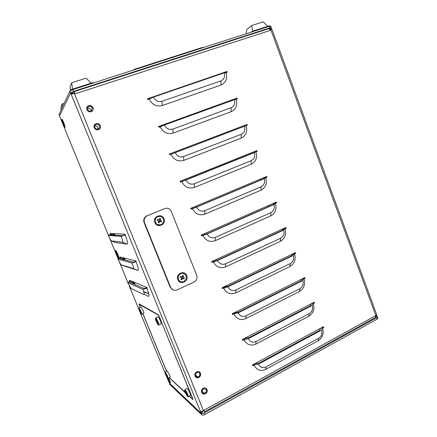 <?xml version="1.0" encoding="UTF-8"?>
<svg xmlns="http://www.w3.org/2000/svg" width="437" height="437" viewBox="0 0 437 437"><rect width="100%" height="100%" fill="white"/><g stroke="black" fill="none" stroke-linecap="round" stroke-linejoin="round"><path stroke-width="0.66" d="M92.988 107.655C91.546 105.328 89.727 104.875 87.537 106.306C86.63 107.273 86.406 108.409 86.87 109.714C88.301 112.025 90.109 112.484 92.289 111.085C93.223 110.119 93.458 108.977 92.988 107.655M100.259 125.616C98.882 123.36 97.107 122.901 94.938 124.239C93.96 125.217 93.709 126.38 94.184 127.735C95.55 129.98 97.314 130.445 99.472 129.133C100.472 128.156 100.734 126.987 100.259 125.616M200.463 373.247C199.84 371.958 198.824 371.412 197.404 371.614C195.273 372.4 194.47 373.903 195.006 376.12C195.618 377.399 196.623 377.945 198.021 377.759C200.179 376.984 200.993 375.481 200.463 373.247M207.051 389.531C206.466 388.296 205.499 387.756 204.145 387.909C201.943 388.657 201.107 390.175 201.632 392.453C202.211 393.677 203.167 394.218 204.505 394.081C206.723 393.344 207.575 391.825 207.051 389.531M62.972 124.026C61.442 119.902 61.251 118.493 62.393 119.798L63.758 122.584L65.097 127.069C64.96 127.975 64.25 126.959 62.972 124.026M116.499 254.176C115.231 250.805 115.155 249.778 116.258 251.095L117.99 254.52L119.011 257.863C118.815 258.737 117.979 257.508 116.499 254.176M168.6 377.95L170.485 382.79C170.222 383.56 169.25 382.075 167.562 378.327L167.371 377.852M220.985 85.04L162.378 105.53C156.528 106.918 152.147 104.749 149.23 99.024L153.436 97.112C155.31 100.81 158.139 102.22 161.919 101.335L220.909 80.867C224.132 79.337 225.213 76.677 224.154 72.886L226 72.7C227.639 78.545 225.967 82.659 220.985 85.04L220.909 80.867M231.124 111.714L173.183 133.094C167.398 134.569 163.067 132.477 160.182 126.823L164.405 125.026C166.257 128.68 169.053 130.035 172.795 129.095L231.107 107.726C234.292 106.147 235.363 103.476 234.314 99.718L236.078 99.336C237.701 105.131 236.046 109.261 231.124 111.714L231.107 107.726M236.756 99.084L236.253 98.489L236.859 98.145L158.5 126.533M236.859 98.145L237.373 98.412L237.242 98.899L236.078 99.336M160.182 126.823L158.986 127.254L158.423 126.981L158.658 126.424M226.754 72.444L226.213 71.936L226.798 71.521L147.46 98.811M226.798 71.521L227.311 71.799L227.196 72.274L226 72.7M149.23 99.024L148.023 99.439L147.455 99.155L147.695 98.598M203.178 410.66L204.467 411.812L204.172 410.119L203.402 410.54C201.96 411.261 200.922 411.436 200.299 411.059L70.941 93.693L70.494 93.015L59.541 115.985L108.463 235.396M376.607 314.405L376.743 314.782L375.236 315.94C375.58 316.989 375.487 317.595 374.957 317.754L204.592 411.747M255.935 151.841L257.043 151.393L257.202 150.885L256.705 150.639L180.268 181.246L180.039 181.808L180.585 182.06L186.015 180.017C187.834 183.589 190.565 184.84 194.219 183.786L251.209 160.674C254.329 158.997 255.372 156.309 254.339 152.611L255.935 151.841C257.53 157.549 255.918 161.701 251.106 164.301L194.47 187.402C188.817 189.052 184.578 187.118 181.754 181.59M265.729 177.728L266.805 177.269L266.98 176.75L266.483 176.51L190.909 208.252L190.685 208.815L191.226 209.055L196.661 207.105C198.458 210.634 201.162 211.836 204.773 210.727L261.118 186.768C264.199 185.048 265.232 182.355 264.21 178.684L265.729 177.728C267.307 183.387 265.718 187.555 260.955 190.221L204.958 214.157C199.37 215.894 195.175 214.032 192.378 208.569M275.425 203.369L276.474 202.905L276.665 202.375L276.173 202.145L201.446 234.991L201.222 235.554L201.763 235.789L207.198 233.926C208.979 237.411 211.655 238.569 215.228 237.4L270.935 212.617C273.983 210.852 274.999 208.149 273.983 204.505L275.425 203.369C276.992 208.984 275.419 213.163 270.711 215.9L215.343 240.65C209.815 242.469 205.669 240.683 202.905 235.286M285.033 228.77L286.06 228.294L286.257 227.759L285.782 227.535L211.885 261.468L211.661 262.036L212.18 262.266L217.637 260.479C219.396 263.926 222.045 265.035 225.574 263.817L280.658 238.22C283.668 236.412 284.673 233.702 283.668 230.091L285.033 228.77C286.585 234.341 285.033 238.531 280.379 241.333L225.629 266.887C220.161 268.788 216.064 267.073 213.322 261.741M294.554 253.935L295.565 253.444L295.762 252.908L295.281 252.695L222.215 287.688L222.001 288.256L222.488 288.486L227.972 286.781C229.715 290.184 232.331 291.25 235.822 289.977L290.288 263.582C293.265 261.736 294.259 259.015 293.265 255.432L294.554 253.935C296.089 259.463 294.554 263.664 289.95 266.532L235.811 292.866C230.408 294.849 226.35 293.205 223.64 287.934M303.983 278.866C305.507 284.356 303.994 288.567 299.438 291.501L245.9 318.6C240.558 320.665 236.543 319.086 233.861 313.875L238.203 312.821C239.929 316.186 242.519 317.207 245.971 315.88L299.826 288.71C302.775 286.819 303.759 284.094 302.77 280.538L303.983 278.866L304.988 278.364L305.179 277.823L304.704 277.621L232.451 313.651L232.238 314.225L232.757 314.427L232.238 314.225M233.861 313.875L232.757 314.427M313.324 303.568L314.318 303.054L314.509 302.513L314.039 302.317L242.584 339.369L242.371 339.942L242.803 340.166L248.336 338.609C250.046 341.936 252.608 342.914 256.022 341.537L309.281 313.608C312.198 311.674 313.165 308.943 312.187 305.414L313.324 303.568C314.837 309.019 313.34 313.242 308.839 316.235L255.885 344.088C250.603 346.224 246.637 344.722 243.977 339.571M322.582 328.045C324.085 333.453 322.604 337.686 318.147 340.74L265.783 369.336C260.561 371.548 256.634 370.106 254.001 365.015L258.376 364.152C260.07 367.441 262.604 368.375 265.975 366.949L318.644 338.271C321.528 336.299 322.484 333.557 321.517 330.055L322.582 328.045L323.566 327.515L323.757 326.974L323.293 326.783L252.624 364.835L252.411 365.408L252.815 365.638L252.411 365.408M254.001 365.015L252.815 365.638M246.61 125.501L246.703 125.048L246.195 124.791L246.829 124.518L169.469 153.993M246.829 124.518L247.337 124.774L247.189 125.272L246.053 125.714C247.664 131.466 246.031 135.607 241.164 138.136L183.879 160.379C178.159 161.947 173.877 159.937 171.02 154.343L169.84 154.796L169.283 154.534L169.518 153.971M226.213 71.936L147.427 98.915M257 151.415L256.344 151.617L256.24 150.82M256.344 151.617L180.366 182.082M276.463 202.91L275.763 202.976L275.856 202.282M275.763 202.976L271.896 205.182L208.17 233.243L201.342 235.723M295.565 253.444L294.828 253.384L295.013 252.826M294.828 253.384L292.462 254.514L291.162 256.016L228.857 285.913L224.536 287.065L222.007 288.278M314.318 303.054L313.537 302.863L313.755 302.464M313.537 302.863L311.22 304.065L310.068 305.911L249.139 337.566L244.791 338.522L242.344 339.795M246.195 124.791L169.381 154.059M323.566 327.515L322.763 327.264L322.976 326.952M322.763 327.264L320.474 328.498L319.392 330.509L259.141 363.021L254.776 363.884L252.389 365.168M304.988 278.364L304.223 278.238L304.436 277.757M304.223 278.238L301.885 279.407L300.661 281.078L239.044 311.865L234.713 312.919L232.216 314.165M286.06 228.294L285.339 228.294L285.487 227.666M285.339 228.294L282.947 229.398L281.57 230.72L218.56 259.709L211.716 262.134M266.778 177.285L266.1 177.417L266.117 176.668M266.1 177.417L262.124 179.405L197.671 206.521L190.887 209.044M74.596 92.906L74.672 92.114L74.224 91.623L73.192 93.496M236.253 98.489L158.429 126.637M234.314 99.718L164.405 125.026M224.154 72.886L153.436 97.112M271.612 29.137L271.448 28.689L270.077 29.137L269.558 28.569L269.192 28.809M375.443 316.962L375.618 316.361L376.831 315.694L376.59 315.044M376.831 315.694L376.738 316.295L375.629 316.907M58.968 114.587L69.876 91.071L72.799 89.618L73.514 91.371L270.115 27.804L271.295 27.564L270.831 28.159L271.448 28.689M375.618 316.361L375.427 315.836M270.23 29.552L270.077 29.137M125.419 266.433L137.792 270.35L133.192 268.531C133.826 268.422 133.449 266.57 132.05 262.976L136.093 261.714C138.267 267.329 138.835 270.208 137.792 270.35M120.246 257.688L118.061 259.168L120.426 263.855L121.284 264.8L133.192 268.531M115.494 242.568L127.074 244.114L122.42 242.213C122.994 241.94 122.568 239.979 121.147 236.335L125.173 234.964C127.38 240.661 128.014 243.709 127.074 244.114M111.97 233.56L108.31 235.472L110.572 239.979L111.473 240.934L122.42 242.213M112.495 235.04L113.063 235.073M112.948 234.8L112.467 233.62L110.004 234.893L122.442 235.641L125.364 234.647M121.459 259.075L122.628 258.371L123.114 259.507M121.754 257.431L119.76 258.628L133.29 262.189L136.229 261.271M122.628 258.371L122.294 257.568M144.215 294.347L148.411 296.341C149.547 296.444 149.05 293.735 146.908 288.202L142.844 289.36C144.221 292.905 144.56 294.647 143.855 294.593L131.013 288.453L127.719 282.657L142.844 289.36M130.483 280.685L127.719 282.657M130.767 282.734L132.214 281.734L133.105 283.744M148.798 293.893L143.751 291.856M148.782 293.828L143.631 291.474M131.16 280.969L129.428 282.155L144.041 288.48L146.969 287.644M132.214 281.734L132.056 281.341M112.467 233.62L110.588 234.188L110.299 233.484L125.097 234.172L125.173 234.964M166.393 376.235L169.529 383.391L200.982 413.134L200.299 411.059M109.824 238.7L118.203 259.081M119.574 262.413L127.861 282.559M129.243 285.913L138.829 309.221M140.222 312.613L165.033 372.925M170.048 378.48L185.474 392.945M189.128 396.288L193.001 399.511M169.807 378.611L169.179 377.65M166.47 371.215L142.872 313.788M140.228 307.358L139.075 303.862L158.074 314.591L159.396 316.852L192.63 398.293L192.783 399.631M120.241 257.688L119.957 256.983L136.038 260.982L136.093 261.714M129.816 280.98L129.527 280.286L146.87 287.53L147.198 288.322L146.908 288.202M72.291 92.425L70.537 92.994L72.291 92.425L72.7 93.125L70.941 93.693L71.428 94.365L74.563 92.944L74.672 92.114M200.933 412.61L202.462 411.769L202.178 411.064M202.462 411.769L202.566 412.331L201.075 413.151M118.061 259.168L132.05 262.976M268.449 28.771L269.946 29.645L271.929 29.295M254.339 152.611L186.015 180.017M264.21 178.684L196.661 207.105M273.983 204.505L207.198 233.926M283.668 230.091L217.637 260.479M293.265 255.432L227.972 286.781M302.77 280.538L238.203 312.821M312.187 305.414L248.336 338.609M321.517 330.055L258.376 364.152M171.02 154.343L175.264 152.66C177.1 156.271 179.864 157.577 183.562 156.577L241.208 134.328C244.359 132.701 245.414 130.018 244.376 126.293L246.053 125.714M244.376 126.293L175.264 152.66M108.31 235.472L121.147 236.335M271.322 29.197L270.984 30.158L74.58 93.999L73.329 93.442M99.155 125.37C98.014 124.141 96.785 123.977 95.468 124.889C94.567 125.845 94.479 126.91 95.206 128.079C96.337 129.303 97.56 129.467 98.877 128.571C99.789 127.615 99.882 126.55 99.155 125.37M98.079 129.024L97.664 127.02C96.877 126.075 95.911 125.774 94.763 126.113M94.102 125.512L94.916 124.31C96.653 123.103 98.276 123.316 99.783 124.938C100.745 126.495 100.619 127.904 99.412 129.161L98.762 129.598M87.635 109.621C88.744 111.277 90.088 111.582 91.672 110.545L92.147 107.857C91.033 106.196 89.683 105.891 88.094 106.95L87.635 109.621M90.983 110.993L90.765 109.796C89.967 108.447 88.848 108.01 87.405 108.474M86.706 107.764L87.515 106.382C89.612 104.984 91.393 105.383 92.862 107.578C93.409 108.933 93.196 110.113 92.234 111.124L91.885 111.408M202.216 392.016L204.379 393.24C206.046 392.683 206.685 391.541 206.291 389.82L204.106 388.597C202.451 389.159 201.818 390.301 202.216 392.016M202.14 390.443L203.314 388.892M205.767 388.127L206.941 389.471C207.46 391.749 206.619 393.251 204.412 393.983L202.009 393.109M203.713 392.688L203.32 392.781M195.596 375.694C196.055 376.661 196.814 377.071 197.868 376.929C199.49 376.344 200.097 375.214 199.698 373.537C199.234 372.564 198.469 372.155 197.404 372.302C195.798 372.898 195.192 374.028 195.596 375.694M195.443 374.498L196.89 372.477M199.048 371.772L200.354 373.193C200.878 375.41 200.07 376.902 197.934 377.672L195.426 376.841M197.245 376.448L196.858 376.557M257.415 32.343L260.774 31.256M268.673 205.445L269.159 206.39L268.673 205.445M265.079 177.848L264.888 177.182M72.799 89.618L269.542 26.236L270.782 26.165M73.514 91.371L70.586 92.819L69.876 91.071M58.946 114.538L59.541 115.985L70.586 92.819M203.434 47.529L202.091 47.529L134.279 69.357L133.132 70.182M364.474 323.538L368.823 321.14M364.409 323.571L368.861 321.119M169.501 383.2L201.249 413.386C201.872 413.768 202.91 413.599 204.352 412.878L204.986 414.429L377.142 319.136L376.623 317.726L377.524 316.896L376.716 316.306M204.352 412.878L376.623 317.726M169.529 383.391L170.064 384.697L201.883 414.937L201.249 413.386M377.896 317.923L378.038 318.305L377.142 319.136M204.986 414.429C203.544 415.155 202.506 415.325 201.883 414.937M166.552 371.171L142.954 313.75M140.31 307.32L139.316 304.442L158.538 315.148M159.336 316.699L192.422 398.107L192.526 398.997L189.396 396.141M185.212 392.322L169.266 377.606M159.221 316.754L158.341 315.246M139.332 304.447L139.747 304.239L139.332 304.447M177.854 279.68C175.286 273.89 184.622 269.634 186.73 275.589C189.292 281.324 180.017 285.651 177.854 279.68M154.906 222.57C152.284 216.643 161.854 212.682 164.006 218.751C166.623 224.618 157.112 228.655 154.906 222.57M164.744 208.553L146.652 216.08C144.341 217.697 143.615 219.86 144.467 222.586L170.616 287.344C171.954 289.955 174.03 290.851 176.832 290.037L194.05 282.007C196.661 280.456 197.54 278.205 196.688 275.255L171.277 211.41C169.851 208.629 167.671 207.679 164.744 208.553L147.28 215.769M144.467 222.586L144.079 222.602L170.157 287.18L170.616 287.344M144.079 222.602C143.227 219.887 143.953 217.724 146.258 216.118L146.881 215.807M173.183 289.993L170.157 287.18M156.085 321.113L157.691 324.243C158.784 325.609 158.822 324.92 157.817 322.178C156.359 318.972 155.539 317.825 155.359 318.742L156.085 321.113M155.479 318.294L155.681 317.918C156.315 318.36 157.134 319.753 158.145 322.096C158.931 324.101 159.128 325.112 158.74 325.123M158.915 325.041L161.062 324.003C161.455 323.986 161.264 322.976 160.483 320.971C159.472 318.633 158.647 317.246 158.008 316.809L157.828 316.891M157.757 322.845L156.184 319.769L156.905 322.32L157.713 323.517L157.757 322.845M157.435 322.064L156.905 322.32M156.517 320.272L156.146 320.452M185.255 392.421L187.102 395.977C188.129 397.266 188.194 396.703 187.287 394.278C185.72 390.858 184.829 389.575 184.622 390.427L185.255 392.421M184.736 389.995L184.911 389.613C185.616 390.143 186.517 391.678 187.62 394.218C188.314 395.971 188.484 396.834 188.134 396.818M188.298 396.73L190.385 395.611C190.74 395.622 190.576 394.758 189.887 393.01C188.784 390.47 187.872 388.941 187.162 388.417L186.992 388.504M187.14 394.715L185.517 391.519L186.14 393.803L187.009 395.168L187.14 394.715M186.654 393.524L186.14 393.803M185.709 391.814L185.397 391.984M139.403 310.844L140.867 313.717C141.692 314.727 141.659 314.05 140.769 311.685C139.55 308.964 138.862 307.938 138.698 308.593L139.403 310.844M138.819 308.287L138.961 307.954L141.053 311.608C141.768 313.405 141.97 314.323 141.67 314.35M141.796 314.296L143.757 313.367C144.063 313.334 143.86 312.422 143.15 310.62L140.922 307.036M140.758 312.302L139.398 309.593L140.091 311.887L140.769 312.925L140.758 312.302M140.506 311.69L140.091 311.887M139.714 310.079L139.403 310.221M165.568 374.443L167.218 377.644C167.999 378.611 167.983 378.032 167.18 375.918C165.874 373.04 165.131 371.903 164.946 372.51L165.568 374.443M165.049 372.215L165.186 371.871L167.469 375.858L168.01 378.256M168.879 378.917L168.616 379.054L168.147 378.185L170.037 377.207C170.315 377.197 170.14 376.399 169.507 374.804L167.098 370.893M167.098 376.355L165.699 373.548L166.306 375.629L167.038 376.803L167.098 376.355M166.715 375.421L166.306 375.629M167.759 378.136L168.999 380.796L170.43 382.501M168.616 379.054L169.081 380.365L168.999 379.758L169.578 380.551L168.261 378.125M169.004 379.502L168.704 379.66M116.095 250.865L115.936 251.674C116.816 254.58 117.777 256.595 118.82 257.721L118.973 257.568M118.214 255.842L117.335 253.433L116.985 252.826L117.182 253.7L116.613 252.706L117.493 255.104L117.837 255.711L117.646 254.842L118.214 255.842M62.18 119.563C61.912 120.585 62.622 122.781 64.299 126.162L65.069 126.768M63.321 122.038L63.01 121.519L63.299 122.644L62.791 121.792L64.081 124.971L63.791 123.851L64.299 124.703L64.124 124.021L63.321 122.038M183.294 273.311L180.645 273.507L178.236 275.982C177.449 278.795 178.334 280.745 180.88 281.832M186.135 279.205C186.757 274.829 184.96 272.939 180.743 273.529L178.334 276.009C177.701 280.352 179.476 282.258 183.655 281.723L186.135 279.205M180.486 276.331L180.099 277.293L181.595 277.905L180.962 279.483L181.868 279.855L182.508 278.276L183.999 278.888L184.381 277.932L182.89 277.32L183.524 275.742L182.617 275.37L181.983 276.943L180.486 276.331M181.983 276.943L180.465 276.375M183.606 278.73L183.972 277.817L182.486 277.205L183.119 275.638L182.595 275.419M183.119 275.638L183.524 275.742M182.486 277.205L182.89 277.32M183.972 277.817L184.381 277.932M181.481 279.696L182.098 278.161L182.508 278.276M159.013 216.233L157.205 216.785C154.157 219.636 154.31 222.296 157.67 224.771L159.461 225.099M161.067 216.555L157.293 216.774C154.245 219.631 154.398 222.296 157.757 224.765L161.455 224.574C164.558 221.745 164.432 219.074 161.067 216.555M158.118 222.515L159.052 222.908L159.691 221.335L161.226 221.985L161.608 221.029L160.079 220.379L160.712 218.806L159.778 218.407L159.139 219.98L157.604 219.325L157.216 220.286L158.751 220.936L158.118 222.515M159.139 219.98L157.544 219.472M160.925 221.859L161.248 221.046L159.718 220.395L160.352 218.828L159.713 218.555M160.352 218.828L160.712 218.806M159.718 220.395L160.079 220.379M161.248 221.046L161.608 221.029M158.757 222.783L159.33 221.351L159.691 221.335M64.168 103.323L62.147 103.99L61.011 106.502L61.142 109.834M62.147 103.99L62.453 107.01M251.226 32.136L252.242 31.322L269.651 25.717L269.815 26.149M252.4 31.754L252.242 31.322M267.75 26.329L263.249 21.85L251.636 25.543L246.452 29.825L246.277 33.731M251.636 25.543L252.826 31.136M70.778 90.432L71.165 89.601L92.884 82.609L93.076 83.085M71.389 90.148L71.165 89.601M91.043 83.205L86.215 78.141L71.744 82.746L70.199 86.171L70.346 90.672M71.744 82.746L72.444 89.192M224.618 72.482L223.957 72.957M228.311 101.362L228.485 101.826M162.378 105.53L161.919 101.335M173.183 133.094L172.795 129.095M204.172 410.119L375.236 315.94M375.847 315.607L270.984 30.158M74.58 93.999L203.402 410.54M125.49 266.461L121.284 264.8M115.718 242.661L111.473 240.934M269.574 28.569L270.82 28.165M265.783 369.336L265.975 366.949M318.147 340.74L318.644 338.271M255.885 344.088L256.022 341.537M308.839 316.235L309.281 313.608M245.9 318.6L245.971 315.88M299.438 291.501L299.826 288.71M235.811 292.866L235.822 289.977M289.95 266.532L290.288 263.582M225.629 266.887L225.574 263.817M280.379 241.333L280.658 238.22M215.343 240.65L215.228 237.4M270.711 215.9L270.935 212.617M204.958 214.157L204.773 210.727M260.955 190.221L261.118 186.768M194.47 187.402L194.219 183.786M251.106 164.301L251.209 160.674M201.419 235.778L201.763 235.789M222.04 288.338L222.526 288.469M242.355 339.882L242.89 340.133M252.384 365.299L252.925 365.594M183.879 160.379L183.562 156.577M241.164 138.136L241.208 134.328M111.064 233.992L110.905 233.615M114.363 233.669L114.986 235.188M124.376 258.087L125.184 260.053M134.296 282.28L135.284 284.689M113.795 233.642L114.412 235.155M123.753 257.928L124.561 259.889M133.629 282.002L134.612 284.4M134.716 284.443L133.727 282.04M124.654 259.917L123.851 257.956M114.499 235.161L113.877 233.648M111.348 233.533L111.468 233.822M134.039 284.148L133.061 281.761M124.032 259.747L123.229 257.797M113.926 235.128L113.309 233.62M270.115 27.804L269.542 26.236M257.043 151.393L256.388 151.595M266.805 177.269L266.128 177.406M276.474 202.905L275.774 202.97M222.067 288.371L222.488 288.486M232.271 314.29L232.692 314.454M242.388 339.975L242.803 340.166M269.558 28.569L270.935 28.126M376.743 314.782L271.869 29.126M268.744 28.678L74.224 91.623M95.091 125.321L95.468 124.889M87.569 107.726L88.094 106.95M202.052 391.312L204.379 393.24M195.437 375.05L197.868 376.929M260.102 179.192L261.359 179.727M271.295 27.564L270.716 25.996M378.038 318.305L377.524 316.896M146.652 216.08L146.258 216.118M158.008 316.809L155.681 317.918M187.162 388.417L184.911 389.613M141.047 306.976L138.961 307.954M167.218 370.827L165.186 371.871"/></g></svg>

